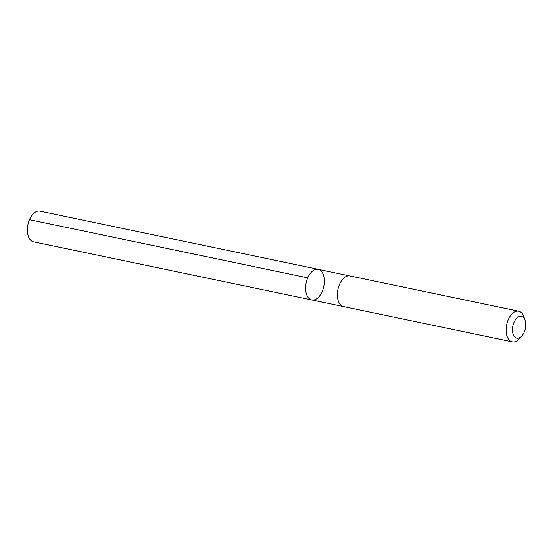 <?xml version="1.0" encoding="UTF-8"?>
<svg xmlns="http://www.w3.org/2000/svg" width="553" height="553" viewBox="0 0 553 553"><rect width="100%" height="100%" fill="white"/><g stroke="black" fill="none" stroke-linecap="round" stroke-linejoin="round"><path stroke-width="0.83" d="M309.652 298.986A15.65 8.979 -78.2 0 1 306.652 280.855A15.65 8.979 -78.2 0 1 318.169 269.304A15.65 8.979 -78.2 0 1 323.754 286.461A15.65 8.979 -78.2 0 1 311.761 299.947A15.65 8.979 -78.2 0 1 309.652 298.986A15.65 8.979 -78.2 0 1 306.652 280.855A15.65 8.979 -78.2 0 1 318.169 269.304L39.934 211.142A15.657 8.979 101.8 0 0 28.41 222.707A15.657 8.979 101.8 0 0 31.417 240.845A15.657 8.979 101.8 0 0 33.526 241.799L311.761 299.947A15.65 8.979 -78.2 0 1 309.652 298.986M525.101 320.415L523.912 316.869A15.657 8.979 101.8 0 0 520.781 312.155A15.657 8.979 101.8 0 0 518.673 311.201L349.925 275.933A15.657 8.979 101.8 0 0 337.931 289.419A15.657 8.979 101.8 0 0 343.517 306.59L512.272 341.858A15.657 8.979 101.8 0 0 519.343 338.754L521.845 335.982A11.136 6.387 101.8 0 0 525.101 320.415A11.136 6.387 101.8 0 0 522.875 317.063A11.136 6.387 101.8 0 0 512.465 328.835A11.136 6.387 101.8 0 0 521.845 335.982M518.673 311.201A15.657 8.979 101.8 0 0 506.679 324.687A15.657 8.979 101.8 0 0 512.272 341.858M29.475 219.7L307.717 277.848M349.662 275.885L318.169 269.304M343.254 306.528L311.761 299.947"/></g></svg>
